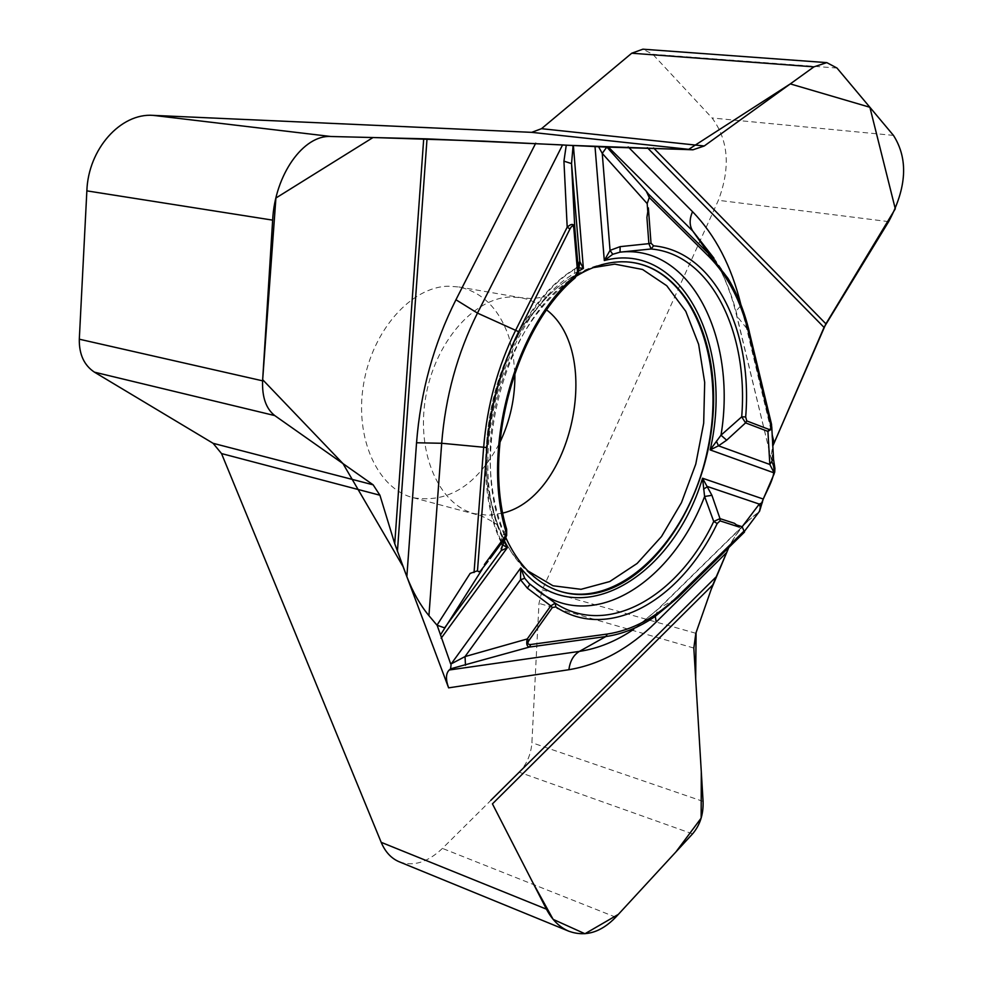 <?xml version="1.0" encoding="UTF-8"?>
<svg xmlns="http://www.w3.org/2000/svg" width="983" height="983" viewBox="0 0 983 983"><rect width="100%" height="100%" fill="white"/><g stroke="black" fill="none" stroke-linecap="round" stroke-linejoin="round"><path stroke-width="0.74" stroke-dasharray="4.92 3.69" d="M648.375 207.88L646.912 217.378M477.492 570.804L470.157 573.396M576.763 275.891C506.331 314.892 466.716 459.319 505.729 537.64M578.68 267.781L575.903 268.224M502.829 544.865L501.391 543.009M501.367 542.935L500.851 540.453L506.085 528.571L506.65 529.309M575.854 268.261L574.76 269.268L574.281 278.324L575.08 277.931M578.422 270.608L578.262 272.66L574.281 278.324C514.834 328.248 481.879 448.015 506.085 528.571L506.085 536.792M578.987 264.796L574.76 269.268C503.628 312.643 463.644 457.697 500.851 540.453L502.264 546.364M578.889 265.779L577.304 267.683M514.871 372.926L513.126 354.322L508.887 336.936C499.106 308.687 482.42 292.025 458.828 286.962L448.567 286.213C411.299 286.581 372.225 330.521 363.526 384.439C354.433 438.307 377.742 489.006 413.302 497.73C448.457 503.456 477.296 485.074 499.831 442.571M399.245 861.796C413.413 866.785 427.802 862.324 442.424 848.403L519.245 772.208C526.777 764.258 530.992 754.428 531.901 742.718L538.979 603.39L542.284 589.849L718.376 200.299C730.664 167.7 728.563 140.274 712.073 117.985L652.761 54.274L642.894 49.187M772.282 462.686L771.213 454.65L772.81 446.012L772.011 461.85L736.218 313.073L737.324 309.608L741.059 305.406L772.208 434.953M774.911 468.35L773.338 465.143M759.417 511.381L758.52 512.315M758.372 512.438L747.227 521.518L741.6 527.502L734.842 536.792L728.808 547.506C735.591 533.241 745.446 521.543 758.385 512.426L743.345 532.442L744.45 532.061L678.012 597.504L659.372 608.108L750.004 519.11M744.033 531.029L743.345 532.442M773.56 459.454L774.543 467.404M771.348 423.734L773.068 457.255M501.981 544.066L502.374 546.106M578.434 271.173C504.771 309.326 462.637 460.843 504.168 541.436M527.65 570.754C508.604 553.626 495.874 528.276 489.473 494.732C478.942 438.823 494.302 367.716 526.974 321.134C546.646 293.217 568.702 275.387 593.118 267.646M555.923 589.874L555.198 589.603C506.786 571.602 478.131 491.635 494.953 408.989C511.32 326.258 569.096 261.601 621.231 261.761L626.761 261.896M502.866 513.065L488.539 515.301L474.531 513.679C439.131 505.016 416.153 453.261 425.541 398.029C434.535 342.76 473.818 297.542 510.963 296.989L521.187 297.714L528.989 299.704L538.229 303.931L546.732 309.964M695.841 633.273L542.284 589.849M888.657 221.63L718.376 200.299M893.461 135.396L712.073 117.985M836.988 68.036L652.761 54.274M740.887 304.644L741.059 305.406M713.928 258.16L727.936 278.312C737.311 293.806 744.389 311.537 749.193 331.492L737.459 316.759C732.138 294.826 724.299 275.289 713.928 258.16C723.709 274.38 731.229 293.327 736.488 315.002L771.901 461.383M749.193 331.492L771.176 423.12M655.256 616.402L658.192 608.932L659.372 608.108L633.765 629.255L658.192 608.932L747.227 521.518M529.898 584.209L541.608 593.425M703.078 801.391L531.901 742.718M693.826 648.043L538.979 603.39M615.739 917.2L442.424 848.403M692.56 833.867L519.245 772.208M501.305 542.813C461.371 459.737 501.969 311.193 575.719 268.334M578.999 264.746L575.94 268.187M413.302 497.73L481.117 515.792C490.345 520.216 495.751 523.288 497.349 525.02L489.473 494.732C499.303 543.476 521.211 575.104 555.198 589.603L555.641 589.775M458.828 286.962L521.187 297.714L531.643 298.599L546.634 296.792L526.974 321.134C554.351 282.92 585.61 263.125 620.728 261.748L626.466 261.871M743.787 532.221L744.414 531.385M536.607 589.874L529.1 583.521M771.741 426.585L771.68 425.492M654.838 616.685L633.765 629.255M502.252 546.413L501.404 543.058"/><path stroke-width="1.47" d="M651.016 243.182L648.375 207.88L646.912 217.378L648.878 243.649L651.016 243.182L653.584 245.824L651.102 248.982L620.052 252.152L612.753 254.29L604.299 260.532L610.05 250.37L620.113 246.647L648.878 243.649L651.102 248.982C710.488 254.106 748.751 331.59 741.698 416.841L721.006 435.186L710.144 449.907L774.149 472.909L769.824 464.468L773.523 458.803M504.168 541.436L507.302 547.752L501.133 550.652L444.599 627.867L436.993 625.188L470.157 573.396L477.492 570.804L478.512 571.713L480.22 571.27L487.998 561.318L484.386 564.586L487.998 561.318M505.729 537.64C518.004 564.009 534.641 581.383 555.641 589.775C567.879 594.482 580.572 595.735 593.72 593.548C651.631 583.693 703.926 505.643 712.282 423.108C721.325 340.585 684.328 265.066 626.466 261.871L621.711 261.785C606.794 262.019 591.815 266.725 576.763 275.891M450.681 663.943L437.189 625.421M774.285 473.487L763.25 499.032L759.576 511.209C761.542 495.199 779.458 476.325 772.282 462.686M572.315 145.619L573.052 146.32L571.541 163.608L563.935 161.151L566.257 145.214L692.966 149.797L704.233 145.988L813.924 66.856L826.801 62.617L836.988 68.036L893.461 135.396C908.439 158.902 906.83 187.655 888.657 221.63L824.049 327.388L772.81 446.012L825.769 324.071L895.292 208.826L869.881 107.27L790.295 83.899L688.321 149.576L602.751 146.946L482.469 141.085L373.024 137.522L275.916 198.025L262.67 379.696L342.993 463.607L403.079 566.601L448.617 687.854C445.569 679.376 445.778 673.416 449.231 670.001L579.392 651.397C573.507 654.985 570.005 661.092 568.899 669.718L448.617 687.854M826.212 62.58L642.894 49.187L631.737 53.217L541.51 128.687L531.692 132.349L153.127 115.367C120.688 112.848 88.249 149.011 86.86 190.862L79.304 339.196C79.045 354.31 84.096 365.295 94.442 372.164L213.102 443.308L221.531 453.568L381.195 842.333C385.25 851.954 391.271 858.442 399.245 861.796L568.936 931.257C559.61 927.338 552.114 919.965 546.45 909.164L492.434 803.873L532.614 882.193L553.134 919.363L584.959 933.739L618.319 914.399L675.935 851.905L701.149 818.126L701.297 771.778L695.694 679.032L696.075 632.622L711.139 589.542L728.808 547.506L712.749 584.946L695.841 633.273L693.826 648.043L703.078 801.391C703.521 814.342 700.019 825.167 692.56 833.867L615.739 917.2C601.006 932.437 585.413 937.118 568.936 931.257M436.993 625.188L428.932 615.665C420.146 605.036 412.799 592.024 406.851 576.652L394.736 543.685L379.917 495.223L373.147 484.828L274.748 415.576C266.074 408.744 262.019 397.169 262.596 380.826L272.647 220.131C274.847 174.728 303.526 134.634 330.89 136.502L427.015 138.861L562.571 144.919L477.468 313.098L455.94 299.754L535.723 143.211M451.037 665.073L450.57 668.833L449.231 670.001M566.257 145.214L562.571 144.919M771.348 423.734L771.2 429.288L767.92 431.402L745.569 422.874L741.698 416.841L745.679 416.939L746.748 420.921L745.569 422.874L726.646 440.2L718.487 445.815L769.824 464.468L767.92 431.402L769.087 429.46L770.709 428.944L770.979 426.057L748.714 333.065C740.973 301.105 727.703 275.596 708.89 256.526L649.259 197.546L646.286 191.23L648.375 193.958L649.259 197.534L647.183 203.616L602.247 153.385L598.561 146.7M612.753 254.29L610.05 250.37L602.247 153.385L606.794 147.057M578.299 272.389L579.872 261.711L571.541 163.608L574.76 227.614L578.409 270.374L575.313 275.645L574.969 278.029M474.039 572.561L483.636 447.498C487.076 405.61 497.803 366.426 515.805 329.932L567.191 227.171L569.98 228.953C572.045 225.218 573.322 224.984 573.814 228.289L574.76 227.614C573.925 223.546 571.406 223.399 567.191 227.171L563.935 161.151M574.957 278.042C515.756 327.499 482.26 448.69 506.614 529.161L505.225 536.177L505.606 537.541L506.564 535.686M647.908 213.311L647.183 203.616M578.889 265.779L579.872 261.711L583.374 268.457L578.68 267.781M441.121 638.274L507.302 547.752L502.829 544.865M726.646 440.2L721.006 435.186C737.139 338.017 690.594 244.14 620.052 252.152L620.113 246.647M579.319 261.982L578.987 264.796M502.374 546.106L501.133 550.652L502.264 546.364M499.831 442.571C510.288 420.527 515.313 397.316 514.871 372.926M720.06 520.879L739.388 527.109L734.436 523.3L719.998 518.631L720.06 520.879L717.221 523.497L713.732 521.481L704.602 496.489L702.55 478.229L711.913 495.309L719.998 518.631L713.732 521.481C677.865 597.062 607.273 637.684 555.211 603.181L529.948 584.258M739.388 527.109L734.436 523.3M774.715 472.307L774.911 468.35M744.45 532.061L742.165 526.728L759.281 504.082L762.366 502.657M703.57 489.129L707.576 486.56L759.281 504.082L760.596 508.002L759.245 511.615M736.931 525.045L742.165 526.728M555.837 606.953L552.36 607.506L550.787 605.872L555.211 603.181L555.837 606.953C608.919 641.997 680.727 600.478 717.221 523.497M529.051 583.472L524.725 578.299L520.707 567.965L451.234 663.857L465.033 656.583L527.257 638.962L528.866 640.584C527.134 643.386 527.785 644.688 530.783 644.504L529.346 647.084L450.57 668.833M716.41 441.183L718.487 445.815L710.144 449.907C734.424 346.004 681.637 239.852 604.299 260.532L595.01 146.516M744.045 531.041L678.467 595.6L678.184 597.381L654.838 616.685C638.925 627.51 622.595 634.133 605.835 636.542L529.346 647.084C526.839 646.482 526.138 643.779 527.257 638.962L550.787 605.872L527.38 588.178L529.923 584.221L529.124 583.533M770.733 424.754L771.176 423.12M541.608 593.425C596.73 630.816 672.667 580.756 704.602 496.489L711.913 495.309M482.272 569.132L440.433 634.957M527.38 588.178L520.523 579.761L465.033 656.583L465.487 665.258M524.725 578.299L520.523 579.761L520.707 567.965C574.772 635.682 671.93 580.105 702.55 478.229L763.25 499.032M573.396 145.668L583.374 268.457L578.434 271.173M274.748 415.576L94.442 372.164M373.147 484.828L213.102 443.308M379.917 495.223L221.531 453.568M546.45 909.164L381.195 842.333M692.966 149.797L531.692 132.349M330.89 136.502L153.127 115.367M272.647 220.131L86.86 190.862M262.596 380.826L79.304 339.196M406.851 576.652L416.546 442.768C420.552 391.701 433.675 344.025 455.94 299.754M569.98 228.953L518.655 331.701C500.925 367.667 490.357 406.286 486.954 447.56L441.686 443.272L416.546 442.768M518.655 331.701L477.468 313.098C457.316 353.45 445.397 396.837 441.686 443.272L428.932 615.665M427.015 138.861L397.415 551.512M606.843 147.045L646.286 191.23M708.89 256.526L708.854 253.884L648.375 193.958M748.714 333.065L749.329 331.738C744.5 311.697 737.373 293.892 727.936 278.312L708.854 253.884L692.782 231.066L608.01 146.725M394.736 543.685L423.71 138.75M713.928 258.16L692.782 231.066C689.353 225.746 689.267 219.283 692.536 211.677L628.186 146.922M577.463 271.075L573.814 228.289M486.954 447.56L477.48 570.816M484.386 564.586L505.225 536.177M505.741 530.955C481.019 448.801 514.674 326.516 575.313 275.645M745.679 416.939C752.892 330.153 714.051 251.157 653.584 245.824M769.087 429.46L746.748 420.921M501.158 548.797L505.606 537.541L490.124 558.651M593.118 267.646L614.756 264.132L642.563 269.477L666.732 285.709L685.778 311.328L698.63 344.333L704.688 382.448L703.681 423.206L695.767 464.111L681.44 502.682L661.51 536.534L637.131 563.456L609.73 581.555L581.039 589.308L552.999 585.77L527.65 570.754M626.761 261.896C691.344 266.074 727.69 359.925 707.342 450.939C688.309 542.247 616.464 612.728 555.923 589.874M546.732 309.964C603.046 353.327 572.057 496.796 502.866 513.065M813.924 66.856L631.737 53.217M704.233 145.988L541.51 128.687M692.536 211.677C715.366 235.232 731.487 266.221 740.887 304.644M772.208 434.953L774.076 442.706M824.049 327.388L647.33 147.683M653.548 147.954L825.904 323.837M655.256 616.402L656.226 621.993L726.326 552.851M528.866 640.584L552.36 607.506M678.467 595.6C656.214 617.41 632.487 630.226 607.273 634.047L530.783 644.504M771.311 423.378L749.193 331.492M656.226 621.993C629.157 648.633 600.048 664.533 568.899 669.718M490.849 800.309L715.771 577.23M607.273 634.047L605.835 636.542L579.392 651.397C598.033 648.608 616.157 641.223 633.765 629.255M712.749 584.946L492.434 803.873M575.08 277.931L578.262 272.66M578.422 270.608L578.999 264.746M502.252 546.413L506.085 536.792M506.65 529.309L506.663 535.44M744.414 531.385L759.22 511.651M774.936 468.498L773.56 459.454M536.607 589.874L543.796 595.059M771.655 425.307L771.348 423.513M773.523 458.729L771.741 426.585M654.838 616.685L678.184 597.381L744.524 532.036M543.759 595.034L529.014 583.435"/></g></svg>
